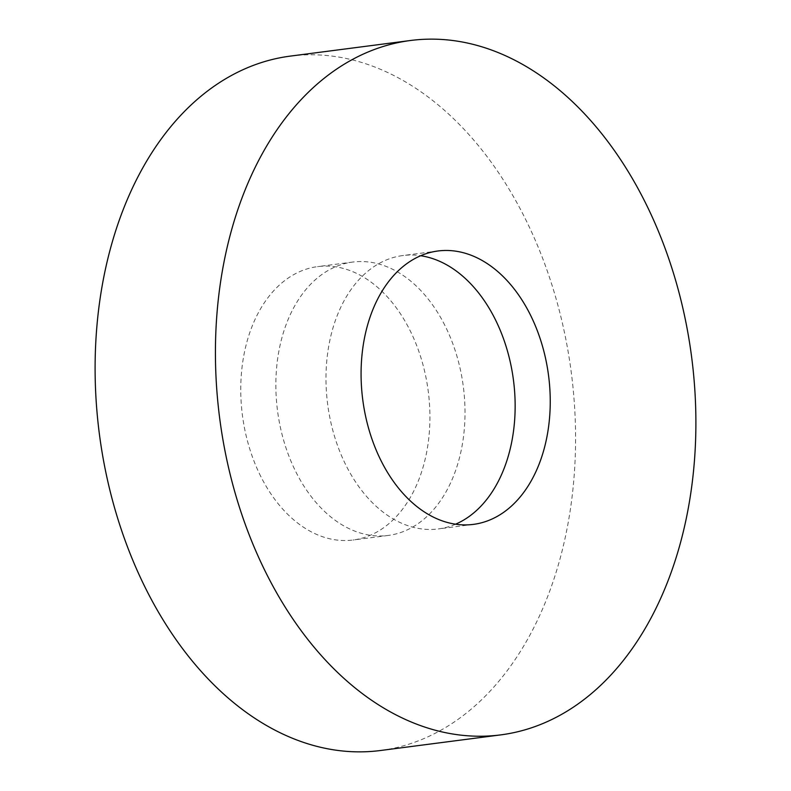 <?xml version="1.0" encoding="UTF-8"?>
<svg xmlns="http://www.w3.org/2000/svg" width="791" height="791" viewBox="0 0 791 791"><rect width="100%" height="100%" fill="white"/><g stroke="black" fill="none" stroke-linecap="round" stroke-linejoin="round"><path stroke-width="0.59" stroke-dasharray="3.96 2.97" d="M290.218 56.121A350.116 237.962 -97.4 0 1 524.453 217.06A350.116 237.962 -97.4 0 1 380.461 750.511M260.882 476.647A137.842 93.684 -97.4 0 1 317.577 266.626A137.842 93.684 -97.4 0 1 409.797 329.985A137.842 93.684 -97.4 0 1 353.102 540.006A137.842 93.684 -97.4 0 1 260.882 476.647M444.888 325.427A137.842 93.684 82.6 0 0 352.667 262.068A137.842 93.684 82.6 0 0 295.982 472.089A137.842 93.684 82.6 0 0 388.193 535.448A137.842 93.684 82.6 0 0 444.888 325.427M455.557 524.196A137.842 93.684 -97.4 0 1 438.333 528.932A137.842 93.684 -97.4 0 1 346.112 465.573A137.842 93.684 -97.4 0 1 402.807 255.552A137.842 93.684 -97.4 0 1 420.674 255.73M352.667 262.068L317.577 266.626M437.898 250.994L402.807 255.552M473.423 524.374L438.333 528.932M388.193 535.448L353.102 540.006"/><path stroke-width="1.19" d="M644.774 201.428A350.116 237.962 -97.4 0 1 500.782 734.879A350.116 237.962 -97.4 0 1 266.547 573.94A350.116 237.962 -97.4 0 1 410.539 40.489A350.116 237.962 -97.4 0 1 644.774 201.428M500.782 734.879L380.461 750.511A350.116 237.962 -97.4 0 1 146.226 589.572A350.116 237.962 -97.4 0 1 290.218 56.121L410.539 40.489M420.674 255.73A137.842 93.684 -97.4 0 1 495.018 318.911A137.842 93.684 -97.4 0 1 455.557 524.196M381.203 461.015A137.842 93.684 -97.4 0 1 437.898 250.994A137.842 93.684 -97.4 0 1 530.118 314.353A137.842 93.684 -97.4 0 1 473.423 524.374A137.842 93.684 -97.4 0 1 381.203 461.015"/></g></svg>
